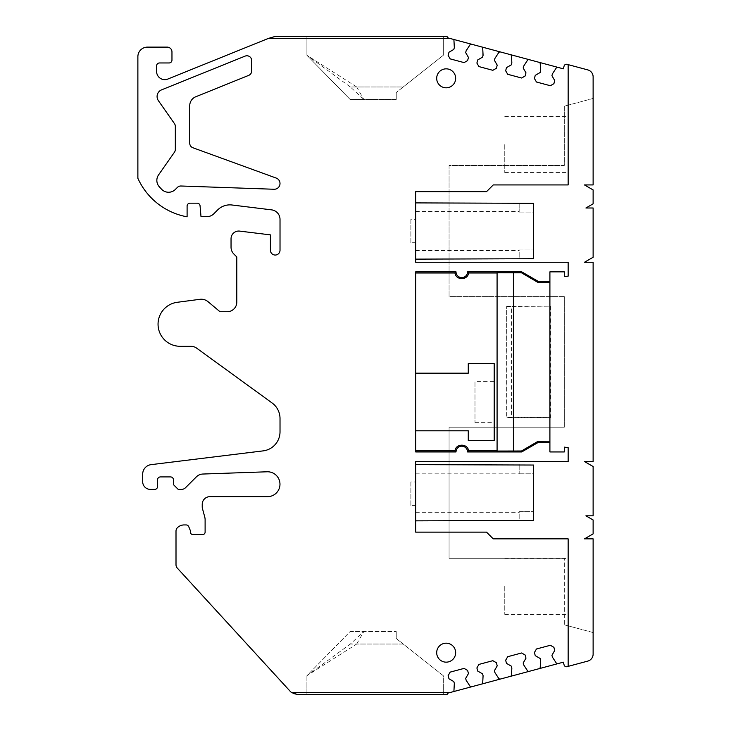 <?xml version="1.0" encoding="UTF-8"?>
<svg xmlns="http://www.w3.org/2000/svg" width="731" height="731" viewBox="0 0 731 731"><rect width="100%" height="100%" fill="white"/><g stroke="black" fill="none" stroke-linecap="round" stroke-linejoin="round"><path stroke-width="0.55" stroke-dasharray="3.65 2.74" d="M396.239 99.462L396.239 92.499L396.239 99.462L363.837 99.462L356.71 86.971L403.22 86.971L396.239 92.499L443.297 55.282L403.22 86.971L350.35 86.971L363.837 99.462L396.239 99.462M350.35 86.971L306.91 55.282L306.91 36.55L443.297 36.55L443.297 55.282L443.297 36.55L306.91 36.55L306.91 55.282L350.131 99.462L363.837 99.462L350.131 99.462L306.91 55.282L356.71 86.971M274.883 36.55L447.08 36.55A0.484 0.484 90 0 1 447.546 37.153L447.39 37.747L563.354 68.824L564.094 66.037A2.403 2.403 90 0 1 567.037 64.337L587.788 69.902A7.2 7.2 90 0 1 593.124 76.856L593.124 96.985A1.919 1.919 90 0 1 591.699 98.84L564.314 106.178L564.314 165.489L449.062 165.489L449.062 191.659L449.062 165.489L564.314 165.489L564.314 106.178L591.699 98.84A1.919 1.919 90 0 0 593.124 96.985L593.124 184.934L584.48 184.934L593.124 189.932L593.124 203.83L585.924 207.988L593.124 207.988L593.124 257.266L584.48 262.255L593.124 262.255L593.124 461.544L584.48 461.544L593.124 466.533L593.124 515.812L585.924 515.812L593.124 519.969L593.124 533.868L584.48 538.857L593.124 538.857L593.124 654.144A7.2 7.2 90 0 1 587.788 661.098L567.037 666.663A2.403 2.403 90 0 1 564.094 664.963L563.354 662.176L447.39 693.253L447.546 693.847A0.484 0.484 90 0 1 447.08 694.45L297.307 694.45A9.604 9.604 90 0 1 290.225 691.334L177.267 568.06A4.806 4.806 90 0 1 176.007 564.816L176.007 531.099A4.806 4.806 90 0 1 177.45 527.663L177.45 527.663A9.604 9.604 90 0 1 184.166 524.931L186.085 524.931A2.878 2.878 90 0 1 188.744 526.713L190.234 530.304A2.403 2.403 90 0 1 190.416 531.227L190.416 532.131A2.403 2.403 90 0 0 192.81 534.535L202.706 534.535A2.403 2.403 90 0 0 205.109 532.131L205.109 519.659A9.604 9.604 90 0 0 204.781 517.173L202.386 508.255A4.806 4.806 90 0 1 202.222 507.012L202.222 504.344A7.685 7.685 90 0 1 209.907 496.66L267.537 496.66A12.436 12.436 90 0 0 279.973 484.004A12.436 12.436 90 0 0 267.098 471.787L202.852 474.035A9.604 9.604 90 0 0 196.392 476.84L185.528 487.705A5.766 5.766 90 0 1 181.452 489.395L178.218 489.395L173.411 484.598L173.411 479.792A2.878 2.878 90 0 0 170.533 476.914L160.445 476.914A2.878 2.878 90 0 0 157.567 479.792L157.567 486.517A2.878 2.878 90 0 1 154.68 489.395L150.358 489.395A7.685 7.685 90 0 1 142.682 481.711L142.682 474.172A9.604 9.604 90 0 1 151.116 464.642L263.151 450.881A19.207 19.207 90 0 0 280.019 431.82L280.019 418.516A19.207 19.207 90 0 0 272.106 402.973L196.612 348.13A9.604 9.604 90 0 0 190.965 346.293L180.137 346.293A22.094 22.094 90 0 1 158.097 325.642A22.094 22.094 90 0 1 177.249 302.296L199.892 299.317A10.563 10.563 90 0 1 208.061 301.702L219.994 311.717L227.195 311.717A9.604 9.604 90 0 0 236.798 302.113L236.798 256.974L233.856 254.022A9.604 9.604 90 0 1 231.042 247.233L231.042 238.726A7.685 7.685 90 0 1 239.658 231.106L270.415 234.879L270.415 250.249A4.806 4.806 90 0 0 275.221 255.046A4.806 4.806 90 0 0 280.019 250.249L280.019 219.401A9.604 9.604 90 0 0 271.585 209.861L231.992 205A17.288 17.288 90 0 0 217.655 209.934L213.781 213.817A9.604 9.604 90 0 1 206.992 216.632L200.998 216.632L200.056 205.813A2.878 2.878 90 0 0 197.187 203.181L189.978 203.181A2.878 2.878 90 0 0 187.099 206.069L187.099 216.824A67.234 67.234 90 0 1 137.876 178.309L137.876 56.716A9.604 9.604 90 0 1 147.479 47.113L167.171 47.113A4.806 4.806 90 0 1 171.968 51.919L171.968 60.079A2.878 2.878 90 0 1 169.089 62.967L159.486 62.967A2.878 2.878 90 0 0 156.608 65.845L156.608 71.483A8.16 8.16 90 0 0 167.828 79.049L271.283 37.254A9.604 9.604 90 0 1 274.883 36.55M564.314 427.206L449.062 427.206L564.314 427.206L564.314 296.585L564.314 427.206M564.314 296.585L449.062 296.585L449.062 191.659L449.062 296.585L564.314 296.585M356.71 644.029L363.837 631.538L396.239 631.538L350.131 631.538L306.91 675.718L356.71 644.029L403.22 644.029L443.297 675.718L443.297 694.45L306.91 694.45L443.297 694.45L443.297 675.718L396.239 638.501L396.239 631.538L396.239 638.501L403.22 644.029L350.35 644.029L363.837 631.538L350.131 631.538L306.91 675.718L350.35 644.029M593.124 634.015A1.919 1.919 90 0 0 591.699 632.16A1.919 1.919 90 0 1 593.124 634.015M564.314 624.822L591.699 632.16L564.314 624.822L564.314 558.31L564.314 624.822M564.314 558.31L449.062 558.31L449.062 427.206L449.062 558.31L564.314 558.31M175.33 149.435L175.33 126.381A4.806 4.806 90 0 0 174.462 123.63L158.389 100.668A7.2 7.2 90 0 1 161.588 89.858L245.086 56.123A4.806 4.806 90 0 1 251.692 60.572L251.692 70.934A4.806 4.806 90 0 1 248.686 75.384L195.744 96.775A9.604 9.604 90 0 0 189.74 105.675L189.74 143.239A4.806 4.806 90 0 0 192.902 147.753L276.227 178.081A5.766 5.766 90 0 1 274.061 189.256L180.959 186.003A4.806 4.806 90 0 0 177.395 187.41L175.358 189.448A9.604 9.604 90 0 1 161.542 189.201L159.422 186.926A9.604 9.604 90 0 1 158.581 174.873L174.462 152.185A4.806 4.806 90 0 0 175.33 149.435L175.33 149.435M550.507 417.602L506.684 417.602L511.581 417.337L511.581 306.463L550.507 306.188L550.507 417.602L511.581 417.337M506.948 417.337L506.684 306.188L506.684 417.602M506.684 306.188L550.507 306.188M506.948 306.463L511.581 306.463M568.151 64.639L568.151 184.934L493.242 184.934L486.517 191.659L415.683 191.659L415.683 262.255L568.151 262.255L568.151 276.144L564.314 276.656M568.151 144.601L568.151 172.571L568.151 144.601M539.505 62.437L540.218 63.314L540.602 70.679L540.108 72.533L535.256 75.339L534.416 78.473L536.453 82L550.37 85.728M528.751 59.549L527.691 59.951M510.75 54.724L511.462 55.602L511.846 62.976L511.344 64.831L506.492 67.636L505.66 70.761L507.698 74.288L521.614 78.016M499.986 51.846L498.935 52.248M482.588 57.128L477.736 59.924L476.895 63.058L478.933 66.585L492.849 70.313M482.688 56.753L482.698 47.899L481.985 47.022M471.23 44.134L470.179 44.545M453.229 39.319A0.959 0.959 90 0 1 453.942 40.196L454.326 47.561L453.832 49.416L448.98 52.221L448.14 55.355L450.177 58.882L464.094 62.61M464.094 668.39L450.177 672.118L448.14 675.645L448.98 678.779L453.832 681.584L454.326 683.439L453.942 690.804A0.959 0.959 -90 0 1 453.229 691.681M471.23 686.866L470.179 686.455M492.849 660.687L478.933 664.415L476.895 667.942L477.736 671.076L482.588 673.872L483.081 675.727L482.698 683.101L481.985 683.978M499.986 679.154L498.935 678.752M521.614 652.984L507.698 656.712L505.66 660.239L506.492 663.364L511.344 666.169L511.846 668.024L511.462 675.398L510.75 676.276M528.751 671.451L527.691 671.049M550.37 645.272L536.453 649L534.416 652.527L535.256 655.661L540.108 658.467L540.602 660.321L540.218 667.686L539.505 668.563M568.151 666.361L568.151 538.857L493.242 538.857L486.517 532.131L415.683 532.131L415.683 461.544L568.151 461.544L568.151 447.655L564.314 447.134M568.151 586.399L568.151 614.369L568.151 586.399M415.683 481.976L415.683 505.413L415.683 481.976L410.877 481.976L410.877 505.413L415.683 505.413M564.314 451.941L549.904 451.941L549.904 441.195M415.683 451.941L415.683 271.859M549.904 281.636L549.904 271.859L564.314 271.859M415.683 219.3L415.683 242.738L415.683 219.3L410.877 219.3L410.877 242.738L415.683 242.738M446.175 68.842A9.485 9.485 90 0 0 436.69 78.327A9.485 9.485 90 0 0 446.175 87.811M446.175 643.189A9.485 9.485 90 0 0 436.69 652.673A9.485 9.485 90 0 0 446.175 662.158M306.91 675.718L306.91 694.45L306.91 675.718M504.765 144.601L504.765 172.571L504.765 144.601M504.765 586.399L504.765 614.369L504.765 586.399M410.877 505.413L410.877 481.976M410.877 242.738L410.877 219.3M415.683 430.806L415.683 373.185L415.683 430.806L468.269 430.806L468.269 440.418L494.202 440.418L494.202 363.581L468.269 363.581L468.269 373.185L415.683 373.185M494.202 381.344L494.202 422.646L494.202 381.344L474.986 381.344L474.986 422.646L474.986 381.344M415.683 231.014L415.683 202.898L415.683 231.014M519.174 202.898L519.174 212.072L519.174 203.319L533.575 203.319L533.575 231.014L533.575 212.072L519.174 212.072L519.174 211.478L519.174 212.072L533.575 212.072M533.575 249.956L533.575 231.014L533.575 258.719L519.174 258.719L519.174 249.956L533.575 249.956L519.174 249.956L519.174 259.13M415.683 492.74L415.683 464.624L415.683 492.74M519.174 464.624L519.174 473.798L519.174 465.035L533.575 465.035L533.575 492.74L533.575 473.798L519.174 473.798L519.174 473.195L519.174 473.798L533.575 473.798M533.575 511.682L533.575 492.74L533.575 520.435L519.174 520.435L519.174 511.682L533.575 511.682L519.174 511.682L519.174 520.856M504.765 116.631L568.151 116.631M504.765 172.571L568.151 172.571M504.765 614.369L568.151 614.369M504.765 558.429L568.151 558.429M474.986 422.646L494.202 422.646M415.683 250.559L519.174 250.559M415.683 211.478L519.174 211.478M415.683 512.276L519.174 512.276M415.683 473.195L519.174 473.195"/><path stroke-width="1.1" d="M447.08 36.55L274.883 36.55L268.259 38.469L450.077 38.469L447.39 37.747L447.08 36.55M497.08 451.054L497.08 272.745L521.486 272.8L538.098 282.522L549.904 282.605L549.904 271.859L564.314 271.859L564.314 276.656L568.151 276.144L568.151 262.255L415.683 262.255L415.683 191.659L486.517 191.659L493.242 184.934L568.151 184.934L568.151 64.639L587.788 69.902A7.2 7.2 90 0 1 593.124 76.856L593.124 184.934L584.48 184.934L593.124 189.932L593.124 203.83L585.924 207.988L593.124 207.988L593.124 257.266L584.48 262.255L593.124 262.255L593.124 461.544L584.48 461.544L593.124 466.533L593.124 515.812L585.924 515.812L593.124 519.969L593.124 533.868L584.48 538.857L593.124 538.857L593.124 654.144A7.2 7.2 90 0 1 587.788 661.098L568.151 666.361L568.151 538.857L493.242 538.857L486.517 532.131L415.683 532.131L415.683 461.544L568.151 461.544L568.151 447.655L564.314 447.134L564.314 451.941L549.904 451.941L549.904 442.337L538.381 442.337L521.742 451.941L467.548 451.941A5.766 5.766 90 0 0 461.791 446.175A5.766 5.766 90 0 0 456.025 451.941L415.683 451.941L415.683 271.859L456.025 271.859A5.766 5.766 90 0 0 461.791 277.616A5.766 5.766 90 0 0 467.548 271.859L468.598 273.001L497.08 273.001L497.08 451.054L521.486 451L538.098 441.277L549.904 441.195L549.904 442.337M450.077 38.469L453.229 39.319A0.959 0.959 90 0 1 453.942 40.196L454.326 47.561L453.832 49.416L448.98 52.221L448.14 55.355L450.177 58.882L464.094 62.61L467.621 60.572L468.461 57.438L465.656 52.586L466.159 50.731L470.179 44.545L471.23 44.134L481.985 47.022L482.698 47.899L483.081 55.273L482.588 57.128L477.736 59.924L476.895 63.058L478.933 66.585L492.849 70.313L496.376 68.275L497.217 65.15L494.421 60.298L494.914 58.434L498.935 52.248L499.986 51.846L510.75 54.724L511.462 55.602L511.846 62.976L511.344 64.831L506.492 67.636L505.66 70.761L507.698 74.288L521.614 78.016L525.141 75.987L525.982 72.853L523.177 68.001L523.67 66.146L527.691 59.951L528.751 59.549L563.354 68.824L564.094 66.037A2.403 2.403 90 0 1 567.037 64.337L568.151 64.639M557.506 67.252A0.959 0.959 90 0 0 556.455 67.663L552.435 73.849L556.455 67.663A0.959 0.959 90 0 1 557.506 67.252M551.932 75.704L552.435 73.849L551.932 75.704L554.738 80.556L551.932 75.704M553.897 83.69L554.738 80.556L553.897 83.69L550.37 85.728L553.897 83.69M539.505 62.437L540.218 63.314L540.602 70.679L540.108 72.533L535.256 75.339L534.416 78.473L536.453 82L550.37 85.728M550.37 645.272L553.897 647.31L550.37 645.272L536.453 649L534.416 652.527L535.256 655.661L540.108 658.467L540.602 660.321L540.218 667.686L539.505 668.563L528.751 671.451L527.691 671.049L523.67 664.854L523.177 662.999L525.982 658.147L525.141 655.013L521.614 652.984L507.698 656.712L505.66 660.239L506.492 663.364L511.344 666.169L511.846 668.024L511.462 675.398L510.75 676.276L499.986 679.154L498.935 678.752L494.914 672.566L494.421 670.702L497.217 665.85L496.376 662.725L492.849 660.687L478.933 664.415L476.895 667.942L477.736 671.076L482.588 673.872L483.081 675.727L482.698 683.101L481.985 683.978L471.23 686.866L470.179 686.455L466.159 680.269L465.656 678.414L468.461 673.562L467.621 670.428L464.094 668.39L450.177 672.118L448.14 675.645L448.98 678.779L453.832 681.584L454.326 683.439L453.942 690.804A0.959 0.959 90 0 1 453.229 691.681L450.077 692.531L291.55 692.531A9.604 9.604 90 0 1 290.225 691.334L177.267 568.06A4.806 4.806 90 0 1 176.007 564.816L176.007 531.099A4.806 4.806 90 0 1 177.45 527.663A9.604 9.604 90 0 1 184.166 524.931L186.085 524.931A2.878 2.878 90 0 1 188.744 526.713L190.234 530.304A2.403 2.403 90 0 1 190.416 531.227L190.416 532.131A2.403 2.403 90 0 0 192.81 534.535L202.706 534.535A2.403 2.403 90 0 0 205.109 532.131L205.109 519.659A9.604 9.604 90 0 0 204.781 517.173L202.386 508.255A4.806 4.806 90 0 1 202.222 507.012L202.222 504.344A7.685 7.685 90 0 1 209.907 496.66L267.537 496.66A12.436 12.436 90 0 0 279.973 484.004A12.436 12.436 90 0 0 267.098 471.787L202.852 474.035A9.604 9.604 90 0 0 196.392 476.84L185.528 487.705A5.766 5.766 90 0 1 181.452 489.395L178.218 489.395L173.411 484.598L173.411 479.792A2.878 2.878 90 0 0 170.533 476.914L160.445 476.914A2.878 2.878 90 0 0 157.567 479.792L157.567 486.517A2.878 2.878 90 0 1 154.68 489.395L150.358 489.395A7.685 7.685 90 0 1 142.682 481.711L142.682 474.172A9.604 9.604 90 0 1 151.116 464.642L263.151 450.881A19.207 19.207 90 0 0 280.019 431.82L280.019 418.516A19.207 19.207 90 0 0 272.106 402.973L196.612 348.13A9.604 9.604 90 0 0 190.965 346.293L180.137 346.293A22.094 22.094 90 0 1 158.097 325.642A22.094 22.094 90 0 1 177.249 302.296L199.892 299.317A10.563 10.563 90 0 1 208.061 301.702L219.994 311.717L227.195 311.717A9.604 9.604 90 0 0 236.798 302.113L236.798 256.974L233.856 254.022A9.604 9.604 90 0 1 231.042 247.233L231.042 238.726A7.685 7.685 90 0 1 239.658 231.106L270.415 234.879L270.415 250.249A4.806 4.806 90 0 0 275.221 255.046A4.806 4.806 90 0 0 280.019 250.249L280.019 219.401A9.604 9.604 90 0 0 271.585 209.861L231.992 205A17.288 17.288 90 0 0 217.655 209.934L213.781 213.817A9.604 9.604 90 0 1 206.992 216.632L200.998 216.632L200.056 205.813A2.878 2.878 90 0 0 197.187 203.181L189.978 203.181A2.878 2.878 90 0 0 187.099 206.069L187.099 216.824A67.234 67.234 90 0 1 137.876 178.309L137.876 56.716A9.604 9.604 90 0 1 147.479 47.113L167.171 47.113A4.806 4.806 90 0 1 171.968 51.919L171.968 60.079A2.878 2.878 90 0 1 169.089 62.967L159.486 62.967A2.878 2.878 90 0 0 156.608 65.845L156.608 71.483A8.16 8.16 90 0 0 167.828 79.049L268.259 38.469M539.505 668.563L557.506 663.748A0.959 0.959 -90 0 1 556.455 663.337L552.435 657.151L551.932 655.296L554.738 650.444L553.897 647.31L554.738 650.444L551.932 655.296L552.435 657.151L556.455 663.337A0.959 0.959 90 0 0 557.506 663.748L563.354 662.176L564.094 664.963A2.403 2.403 90 0 0 567.037 666.663L568.151 666.361M549.904 281.462L538.381 281.462L521.742 271.859L467.548 271.859M175.358 189.448L177.395 187.41A4.806 4.806 90 0 1 180.959 186.003L274.061 189.256A5.766 5.766 90 0 0 276.227 178.081L192.902 147.753A4.806 4.806 90 0 1 189.74 143.239L189.74 105.675A9.604 9.604 90 0 1 195.744 96.775L248.686 75.384A4.806 4.806 90 0 0 251.692 70.934L251.692 60.572A4.806 4.806 90 0 0 245.086 56.123L161.588 89.858A7.2 7.2 90 0 0 158.389 100.668L174.462 123.63A4.806 4.806 90 0 1 175.33 126.381L175.33 149.435A4.806 4.806 90 0 1 174.462 152.185L158.581 174.873A9.604 9.604 90 0 0 159.422 186.926L161.542 189.201A9.604 9.604 90 0 0 175.358 189.448M446.175 87.811A9.485 9.485 90 0 0 455.66 78.327A9.485 9.485 90 0 0 446.175 68.842A9.485 9.485 90 0 0 436.69 78.327A9.485 9.485 90 0 0 446.175 87.811A9.485 9.485 90 0 0 455.66 78.327A9.485 9.485 90 0 0 446.175 68.842M446.175 662.158A9.485 9.485 90 0 0 455.66 652.673A9.485 9.485 90 0 0 446.175 643.189A9.485 9.485 90 0 0 436.69 652.673A9.485 9.485 90 0 0 446.175 662.158A9.485 9.485 90 0 0 455.66 652.673A9.485 9.485 90 0 0 446.175 643.189M453.229 39.319L471.23 44.134M481.985 47.022L499.986 51.846M510.75 54.724L528.751 59.549M450.077 692.531L447.39 693.253L447.08 694.45L297.307 694.45L291.55 692.531M510.75 676.276L528.751 671.451M481.985 683.978L499.986 679.154M453.229 691.681L471.23 686.866M521.614 78.016L525.141 75.987L525.982 72.853L523.177 68.001L523.67 66.146L527.691 59.951M492.849 70.313L496.376 68.275L497.217 65.15L494.421 60.298L494.914 58.434L498.935 52.248M464.094 62.61L467.621 60.572L468.461 57.438L465.656 52.586L466.159 50.731L470.179 44.545M464.094 668.39L467.621 670.428L468.461 673.562L465.656 678.414L466.159 680.269L470.179 686.455M492.849 660.687L496.376 662.725L497.217 665.85L494.421 670.702L494.914 672.566L498.935 678.752M521.614 652.984L525.141 655.013L525.982 658.147L523.177 662.999L523.67 664.854L527.691 671.049M564.314 447.134L564.314 451.941M538.098 441.277L538.381 442.337M521.742 451.941L521.486 451M467.548 451.941L468.598 450.799L497.08 450.799M468.598 450.799C467.776 443.306 455.797 443.306 454.984 450.799L456.025 451.941M454.984 450.799L415.683 450.799M456.025 271.859L454.984 273.001L415.683 273.001M454.984 273.001C455.797 280.485 467.776 280.485 468.598 273.001M521.742 271.859L521.486 272.8M538.098 282.522L538.381 281.462M549.904 441.195L549.904 281.636M564.314 271.859L564.314 276.656M513.409 272.745L513.409 451.054M415.683 430.806L468.269 430.806L468.269 440.418L494.202 440.418L494.202 363.581L468.269 363.581L468.269 373.185L415.683 373.185M415.683 202.898L533.575 203.319L533.575 258.719L415.683 259.13M533.575 212.072L533.575 249.956M415.683 464.624L533.575 465.035L533.575 520.435L415.683 520.856M533.575 473.798L533.575 511.682"/></g></svg>
